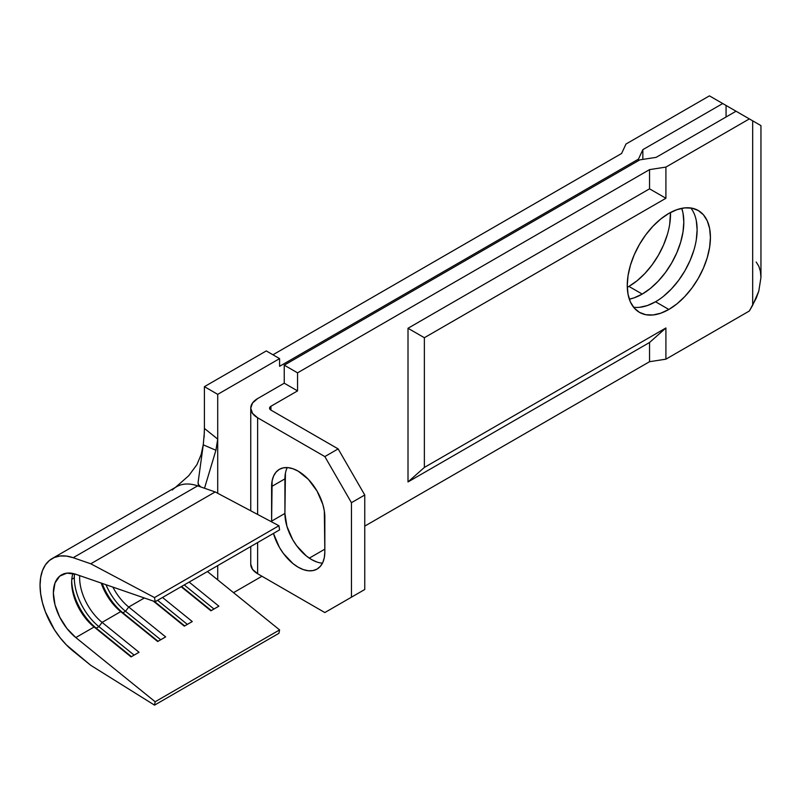 <?xml version="1.0" encoding="UTF-8"?>
<svg xmlns="http://www.w3.org/2000/svg" width="801" height="801" viewBox="0 0 801 801"><rect width="100%" height="100%" fill="white"/><g stroke="black" fill="none" stroke-linecap="round" stroke-linejoin="round"><path stroke-width="1.2" d="M172.345 489.992A58.343 33.682 60 0 1 197.617 485.867L73.191 557.706L66.403 556.074L60.055 555.994L54.328 557.476L49.392 560.48L45.397 564.905L42.453 570.632L40.661 577.491L40.05 585.281L40.661 593.761L42.453 602.692L45.397 611.824L54.328 629.556L60.055 637.656L66.403 644.915L90.763 665.331L154.513 705.14L155.164 701.756L75.805 637.566L94.107 627.003L96.25 628.174A43.284 24.991 60 0 1 71.689 580.915A43.284 24.991 -120 0 0 96.25 628.174L98.903 626.632L134.117 655.118L98.903 626.632A43.284 24.991 60 0 1 74.313 577.791A43.284 24.991 60 0 1 74.513 573.876A43.284 24.991 -120 0 0 74.313 577.791A43.284 24.991 -120 0 0 98.903 626.632L96.25 628.174L94.107 627.003L131.054 656.89L139.044 652.274L102.087 622.387L98.903 626.632L102.087 622.387A39.519 22.818 60 0 1 79.71 575.629A39.519 22.818 -120 0 0 102.087 622.387L120.721 611.634L122.863 612.805A43.284 24.991 60 0 1 102.138 583.388A43.284 24.991 -120 0 0 122.863 612.805L125.527 611.273L160.731 639.749L125.527 611.273A43.284 24.991 60 0 1 105.952 584.7A43.284 24.991 -120 0 0 125.527 611.273L122.863 612.805L120.721 611.634L157.667 641.521L165.657 636.905L128.711 607.018L125.527 611.273L128.711 607.018A39.519 22.818 60 0 1 112.881 587.103A39.519 22.818 -120 0 0 128.711 607.018L144.36 597.987L128.711 607.018L165.657 636.905L157.667 641.521L120.721 611.634A39.519 22.818 60 0 1 101.186 583.058A39.519 22.818 -120 0 0 120.721 611.634L102.087 622.387L139.044 652.274L131.054 656.89L94.107 627.003A39.519 22.818 60 0 1 71.659 582.397A39.519 22.818 60 0 1 72.941 573.476A39.519 22.818 -120 0 0 71.659 582.397A39.519 22.818 -120 0 0 94.107 627.003L75.805 637.566A39.519 22.818 60 0 1 54.558 602.993A39.519 22.818 60 0 1 61.547 574.868A39.519 22.818 60 0 1 75.805 574.287L155.164 601.721L75.805 574.287L66.904 573.126L59.685 576.159L54.989 583.038L53.357 592.96L54.989 604.765L59.685 617.07L66.904 628.445L75.805 637.566L155.164 701.756L279.589 629.916L207.429 571.544L279.589 629.916L155.164 701.756L154.513 705.14L278.938 633.301L279.589 629.916L278.938 633.301L154.513 705.14L90.763 665.331L73.191 651.123A58.343 33.682 60 0 1 41.812 600.089A58.343 33.682 60 0 1 52.135 558.567A58.343 33.682 60 0 1 73.191 557.706L197.617 485.867L200.861 486.988L198.578 485.266L198.067 482.633L198.808 485.596L198.067 482.633L203.264 444.845L198.067 482.633M74.313 577.791L71.8 579.243L74.313 577.791M667.343 234.573L663.498 245.096L658.322 255.359L652.024 264.971L644.835 273.562L637.035 280.801L628.915 286.408L642.232 294.087A58.813 33.952 -60 0 1 629.316 299.163L634.112 297.852L642.232 294.087L650.342 288.48L658.142 281.241L665.331 272.65L671.628 263.038L676.805 252.776L680.65 242.262L683.013 231.889L683.814 222.057L683.013 213.146L681.761 208.33A58.813 33.952 -60 0 1 642.232 294.087L628.915 286.408A58.813 33.952 120 0 0 670.477 212.505L669.706 224.2M633.541 307.204A58.813 33.952 120 0 0 655.538 301.767L668.845 309.456A58.813 33.952 -60 0 1 639.438 312.36A58.813 33.952 -60 0 1 630.417 265.241A58.813 33.952 -60 0 1 668.845 213.406L660.725 219.013L652.925 226.252L645.736 234.843L639.438 244.455L634.262 254.718L630.417 265.241L628.054 275.614L627.253 285.446L628.054 294.347L630.417 301.987L634.262 308.075L639.438 312.36L645.736 314.703L652.925 314.983L660.725 313.211L668.845 309.456L676.955 303.849L684.755 296.61L691.944 288.02L698.252 278.408L703.418 268.145L707.263 257.622L709.626 247.249L710.427 237.426L709.626 228.515L707.263 220.876L703.418 214.788L698.252 210.503L691.944 208.16L684.755 207.88L676.955 209.652L668.845 213.406A58.813 33.952 -60 0 1 698.252 210.503A58.813 33.952 -60 0 1 707.263 257.622A58.813 33.952 -60 0 1 668.845 309.456L655.538 301.767A58.813 33.952 120 0 0 691.894 256.07A58.813 33.952 120 0 0 690.832 207.98M745.01 116.405L751.558 120.18M734.928 110.578L739.954 113.482M736.319 111.379L726.066 105.462L726.066 116.986L726.066 105.462L709.436 95.86L625.981 144.04L709.436 95.86L722.742 103.539L642.853 149.657L642.853 159.399L642.853 149.657L638.477 159.109L279.589 366.307L279.589 358.618L266.282 350.938L204.405 386.663L204.405 428.425L204.405 386.663L217.712 394.352L217.712 439.108L217.712 394.352L279.589 358.618L266.282 350.938L204.405 386.663L217.712 394.352L279.589 358.618L279.589 366.307L638.477 159.109L638.477 160.641L638.477 159.109L642.853 149.657L722.742 103.539L742.357 114.863M722.592 103.459L727.388 106.223M728.129 106.653L730.812 108.205M712.76 97.782L721.921 103.069M756.194 122.853L752.68 120.831L752.68 305.231L758.797 291.123L760.95 277.406L760.95 125.607L736.049 111.229L656.169 157.346L639.809 159.87L284.245 365.156L284.245 383.208L297.551 390.888L270.938 406.257L269.917 407.138L269.917 409.221L270.938 410.102L270.938 406.257L270.938 410.102L338.142 448.9L324.836 456.58L257.632 417.782L257.632 514.442L257.632 417.782L324.836 456.58L351.449 502.688L364.755 494.998L338.142 448.9L270.938 410.102A4.706 2.713 180 0 1 269.567 408.18A4.706 2.713 180 0 1 270.938 406.257L297.551 390.888L297.551 372.835L649.551 169.612L665.911 167.089L649.551 169.612L297.551 372.835L284.245 365.156L639.809 159.87L656.169 157.346L736.049 111.229L749.356 118.908L665.911 167.089L749.356 118.908L752.68 120.831L752.68 305.231L749.356 310.988L665.911 359.168L665.911 327.979L424.37 467.434L424.37 337.722L665.911 198.268L665.911 167.089L665.911 198.268L649.551 188.826L408.009 328.27L424.37 337.722L424.37 467.434L408.009 481.942L408.009 328.27L408.009 481.942L649.551 342.488L665.911 327.979L665.911 359.168L649.551 361.702L649.551 342.488L649.551 361.702L364.755 526.117L649.551 361.702L665.911 359.168L749.356 310.988L756.194 298.262L758.797 291.123L760.95 277.406L760.409 271.359L758.797 266.172L756.194 262.037M621.596 153.482L272.941 354.783L621.596 153.482L625.981 144.04L621.596 153.482M217.712 565.606L217.712 579.854L217.712 565.606M203.264 444.845L215.92 450.262L217.712 439.108L217.712 493.276L217.712 439.108L204.405 428.425L217.712 439.108L215.92 450.262L204.505 488.25L215.92 450.262L203.264 444.845L204.355 432.28M284.245 383.208L257.632 398.578L284.245 383.208L284.245 365.156L297.551 372.835L297.551 390.888L284.245 383.208M642.782 306.823L641.911 306.983L642.782 306.823M261.957 576.249L233.532 592.66L261.957 576.249M696.319 220.836L697.12 229.737L696.319 239.569M693.956 249.942L690.112 260.465L684.945 270.728L678.637 280.34L671.448 288.921L663.649 296.16M655.538 301.767L647.418 305.531L639.619 307.304M250.743 564.154A23.529 13.587 0 0 0 257.632 573.756L257.632 542.557L257.632 573.756L324.836 612.555L257.632 573.756L252.535 569.351L250.743 564.154L250.743 546.542M257.632 417.782A23.529 13.587 180 0 1 250.743 408.18A23.529 13.587 180 0 1 257.632 398.578L252.535 402.983L250.743 408.18L252.535 413.376L257.632 417.782M351.449 502.688L351.449 597.186L324.836 612.555L364.755 589.506L351.449 597.186L351.449 502.688L324.836 456.58L338.142 448.9L364.755 494.998L364.755 589.506L364.755 494.998L351.449 502.688M287.269 467.584A37.637 21.727 -120 0 0 284.916 478.868L271.609 486.547A37.637 21.727 60 0 1 279.399 469.316A37.637 21.727 60 0 1 308.405 479.399A37.637 21.727 60 0 1 324.836 517.286L324.836 551.859A37.637 21.727 60 0 1 317.046 569.09A37.637 21.727 60 0 1 273.451 533.426L279.399 547.353L283.434 553.511L293.026 563.634L298.222 567.218L303.409 569.631L308.405 570.763L313.011 570.582L317.046 569.09L320.35 566.337L322.813 562.452L324.325 557.556L324.836 551.859L324.325 510.988L322.813 504.35L317.046 491.053L308.405 479.399L298.222 471.178L293.026 468.775L288.04 467.644L283.434 467.824L279.399 469.316L276.095 472.059L273.632 475.954L272.12 480.85L271.609 521.851A37.637 21.727 60 0 1 271.609 521.121L284.916 513.441L285.426 473.161M316.725 561.952L311.529 559.539L306.332 555.954L296.74 545.821L292.705 539.674L286.938 526.367L284.916 513.441A37.637 21.727 -120 0 0 322.483 563.143M649.551 169.612L649.551 188.826L649.551 169.612M324.836 549.166L309.296 558.137L324.836 549.166M338.142 604.875L364.755 589.506L338.142 604.875M271.609 486.547L284.916 478.868L284.916 513.441L271.609 521.121L271.609 486.547M408.009 328.27L424.37 337.722L665.911 198.268L649.551 188.826L408.009 328.27M424.37 467.434L408.009 481.942L649.551 342.488L665.911 327.979L424.37 467.434M627.283 287.309A58.813 33.952 120 0 0 628.915 286.408M204.115 437.206L204.405 428.425M198.127 484.235L200.861 486.988L215.189 491.944L278.938 525.736L154.513 597.576L90.763 563.784L215.189 491.944L90.763 563.784L73.191 557.706L90.763 563.784L154.513 597.576L278.938 525.736L279.589 529.882L155.164 601.721L279.589 529.882L278.938 525.736L215.189 491.944L197.617 485.867A58.343 33.682 -120 0 0 176.56 486.728L52.135 558.567M154.513 597.576L155.164 601.721L154.513 597.576M210.903 610.783L181.146 586.722L210.903 610.783L218.883 606.177L210.903 610.783M162.513 597.476L192.27 621.546L184.29 626.152L153.271 601.07L184.29 626.152L192.27 621.546L162.513 597.476M189.136 582.107L218.883 606.177L189.136 582.107M96.25 628.174L131.454 656.65L96.25 628.174M122.863 612.805L158.067 641.291L122.863 612.805M154.473 601.481L184.691 625.921L154.473 601.481M187.344 624.39L157.597 600.319L187.344 624.39M181.547 586.482L211.304 610.552L181.547 586.482M213.967 609.02L184.21 584.95L213.967 609.02M760.95 125.607L758.797 124.365M250.743 510.788L250.743 408.18M175.539 487.318L188.746 475.714L196.966 464.57L201.181 454.457L203.364 444.134"/></g></svg>
